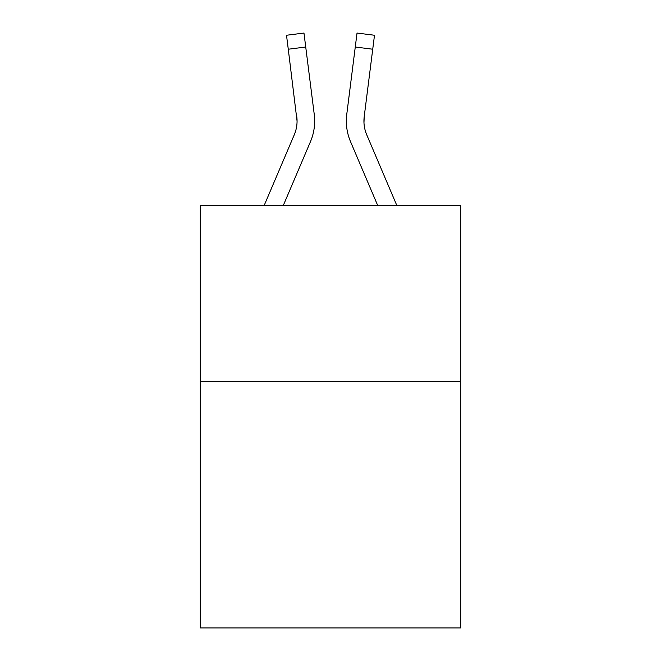 <?xml version="1.0" encoding="UTF-8"?>
<svg xmlns="http://www.w3.org/2000/svg" width="661" height="661" viewBox="0 0 661 661"><rect width="100%" height="100%" fill="white"/><g stroke="black" fill="none" stroke-linecap="round" stroke-linejoin="round"><path stroke-width="0.99" d="M460.717 381.604L460.717 627.95L200.283 627.95L200.283 205.637L460.717 205.637L460.717 381.604L200.283 381.604M310.447 141.71L283.222 205.637L310.447 141.71A52.789 52.789 0 0 0 314.248 114.411L305.729 47.014L288.27 49.22L286.51 35.256L303.969 33.05L305.729 47.014M314.603 123.59L314.661 121.442M313.983 112.304L314.248 114.411L313.983 112.304M350.553 141.71L377.778 205.637L350.553 141.71A52.789 52.789 0 0 1 346.752 114.411L357.031 33.05L374.49 35.256L372.73 49.22L355.271 47.014M363.971 122.748L364.211 116.617L363.971 122.748L364.211 116.617L363.971 122.748L364.211 116.617L363.971 122.748L364.211 116.617L363.971 122.748L364.211 116.617L363.971 122.748L364.211 116.617L363.971 122.748L364.211 116.617L363.971 122.748L364.211 116.617L363.971 122.748L364.211 116.617L363.971 122.748L364.211 116.617L363.971 122.748L364.211 116.617L363.971 122.748L364.211 116.617L363.971 122.748L364.211 116.617L372.73 49.22M264.103 205.637L294.252 134.819A35.19 35.19 0 0 0 297.07 121.095L288.27 49.22M294.252 134.819A35.19 35.19 0 0 0 297.07 121.095A35.19 35.19 0 0 1 294.252 134.819A35.19 35.19 0 0 0 297.07 121.095A35.19 35.19 0 0 1 294.252 134.819A35.19 35.19 0 0 0 297.07 121.095A35.19 35.19 0 0 1 294.252 134.819A35.19 35.19 0 0 0 297.07 121.095A35.19 35.19 0 0 1 294.252 134.819A35.19 35.19 0 0 0 296.789 116.617L297.07 121.095M396.897 205.637L366.748 134.819A35.19 35.19 0 0 1 363.93 121.095L364.211 116.617L363.93 121.095A35.19 35.19 0 0 0 366.748 134.819A35.19 35.19 0 0 1 363.93 121.095A35.19 35.19 0 0 0 366.748 134.819A35.19 35.19 0 0 1 363.93 121.095A35.19 35.19 0 0 0 366.748 134.819A35.19 35.19 0 0 1 363.93 121.095M366.748 134.819A35.19 35.19 0 0 1 364.211 116.617M346.397 123.607L346.339 121.004"/></g></svg>
